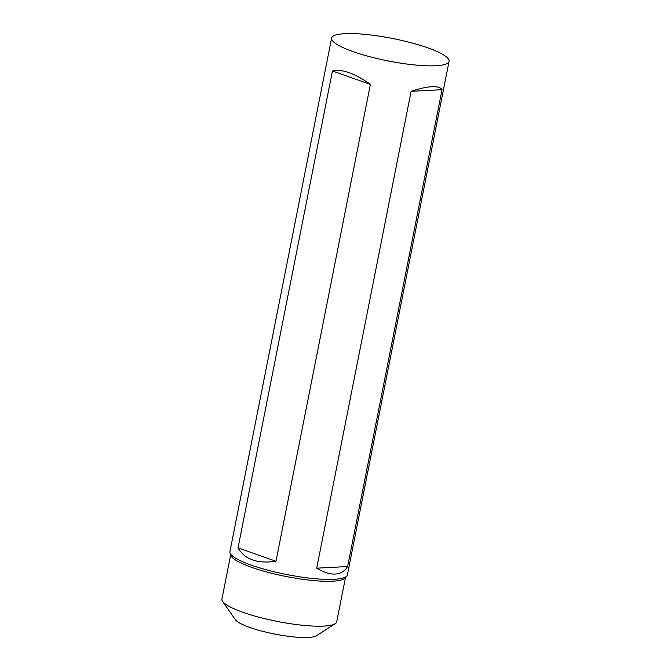 <?xml version="1.0" encoding="UTF-8"?>
<svg xmlns="http://www.w3.org/2000/svg" width="671" height="671" viewBox="0 0 671 671"><rect width="100%" height="100%" fill="white"/><g stroke="black" fill="none" stroke-linecap="round" stroke-linejoin="round"><path stroke-width="1.01" d="M345.481 577.505L336.708 621.782A58.503 11.181 -168.8 0 1 335.19 623.703L316.486 635.714A42.181 8.06 -168.8 0 1 274.64 634.045A42.181 8.06 -168.8 0 1 235.32 619.643L222.604 601.409A58.503 11.181 -168.8 0 1 221.933 599.052L230.698 554.783M435.915 65.75A59.862 11.441 11.2 0 0 449.067 61.338A59.862 11.441 11.2 0 0 392.569 38.482A59.862 11.441 11.2 0 0 331.617 38.079A59.862 11.441 11.2 0 0 369.604 56.666A59.862 11.441 11.2 0 0 435.915 65.75M431.763 86.71C437.131 86.442 440.553 87.431 442.046 89.671L347.62 566.542C344.76 571.231 340.642 573.73 335.265 574.057C329.855 574.309 323.665 572.346 316.704 568.178L411.122 91.315C419.459 88.555 426.337 87.02 431.763 86.71M449.067 61.338L347.385 574.888A59.862 11.441 -168.8 0 1 346.764 576.07A59.862 11.441 -168.8 0 1 334.225 579.299A59.862 11.441 -168.8 0 1 271.05 571.021A59.862 11.441 -168.8 0 1 230.052 552.963A59.862 11.441 -168.8 0 1 229.935 551.629L331.617 38.079M332.439 71.017C342 68.769 354.657 73.223 370.4 84.378L275.982 561.25C257.479 563.967 244.831 559.513 238.012 547.88L332.439 71.017L370.4 84.378M346.764 576.07L344.995 578.05A58.503 11.181 -168.8 0 1 332.741 581.203A58.503 11.181 -168.8 0 1 271 573.118A58.503 11.181 -168.8 0 1 230.941 555.471L230.052 552.963M335.19 623.703A58.503 11.181 -168.8 0 1 323.85 626.093A58.503 11.181 -168.8 0 1 264.408 618.578A58.503 11.181 -168.8 0 1 222.604 601.409M411.122 91.315L442.046 89.671M316.704 568.178L347.62 566.542M238.012 547.88L275.982 561.25"/></g></svg>
